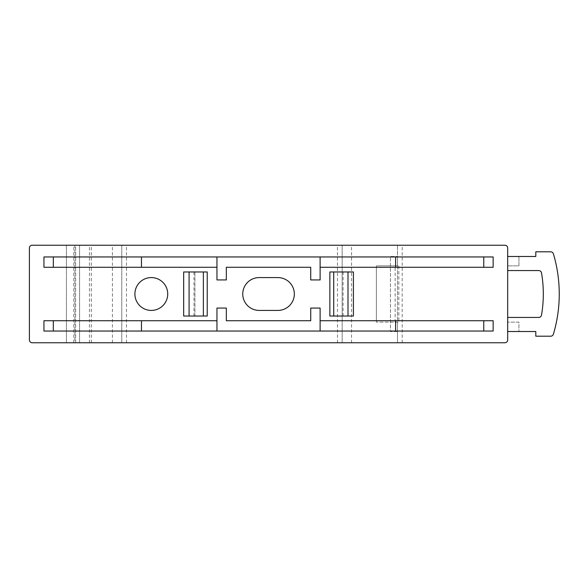 <?xml version="1.0" encoding="UTF-8"?>
<svg xmlns="http://www.w3.org/2000/svg" width="588" height="588" viewBox="0 0 588 588"><rect width="100%" height="100%" fill="white"/><g stroke="black" fill="none" stroke-linecap="round" stroke-linejoin="round"><path stroke-width="0.44" stroke-dasharray="2.94 2.21" d="M395.143 322.136L395.143 265.864L376.386 265.864L376.386 322.136L376.386 265.864L397.488 265.864L397.488 256.486L390.454 256.486L390.454 331.514L397.488 331.514L397.488 256.486L390.454 256.486L390.454 331.514L397.488 331.514L397.488 322.136L398.826 322.136L398.826 265.864L397.488 265.864L397.488 245.233L504.864 245.233A2.815 2.815 0 0 1 507.679 248.048L507.679 339.952A2.815 2.815 0 0 1 504.864 342.767L397.488 342.767L397.488 322.136L376.386 322.136L398.826 322.136M507.679 270.553L507.679 256.486L507.679 270.553L538.74 270.553A2.815 2.815 0 0 1 541.511 272.891A124.729 124.729 0 0 1 541.511 315.109A2.815 2.815 0 0 1 538.74 317.446L507.679 317.446L507.679 331.514L507.679 317.446M507.679 331.514L518.932 331.514L518.932 322.136L507.679 322.136L518.932 322.136L518.932 331.514L535.808 331.514L535.808 336.204L550.699 336.204A2.815 2.815 0 0 0 553.389 334.19A140.672 140.672 0 0 0 553.389 253.81A2.815 2.815 0 0 0 550.699 251.796L535.808 251.796L535.808 256.486L518.932 256.486L518.932 265.864L507.679 265.864L518.932 265.864L518.932 256.486L507.679 256.486M74.882 342.767L397.488 342.767L397.488 245.233L32.215 245.233A2.815 2.815 0 0 0 29.4 248.048L29.4 339.952A2.815 2.815 0 0 0 32.215 342.767L74.882 342.767L74.882 245.233M207.219 271.965L183.669 271.965L183.669 316.035L194.922 316.035L194.922 271.965L194.922 316.035L207.219 316.035M329.861 316.035L342.157 316.035L342.157 271.965L342.157 316.035L353.41 316.035L353.41 271.965L329.861 271.965M216.957 279.932L226.336 279.932L226.336 267.275L310.736 267.275L310.736 279.932L320.115 279.932L320.115 267.275L493.141 267.275L493.141 256.956L43.938 256.956L43.938 267.275L216.957 267.275L216.957 279.932M320.115 308.068L310.736 308.068L310.736 320.725L226.336 320.725L226.336 308.068L216.957 308.068L216.957 320.725L43.938 320.725L43.938 331.044L493.141 331.044L493.141 320.725L320.115 320.725L320.115 308.068M216.957 331.044L216.957 320.725M141.465 320.725L141.465 331.044M320.115 320.725L320.115 331.044M395.606 320.725L395.606 331.044M216.957 256.956L216.957 267.275M141.465 267.275L141.465 256.956M320.115 267.275L320.115 256.956M395.606 267.275L395.606 256.956M167.727 294A16.413 16.413 0 0 0 143.105 279.785A16.413 16.413 0 0 0 143.105 308.215A16.413 16.413 0 0 0 167.727 294M277.918 277.587L259.161 277.587A16.413 16.413 0 0 0 242.748 294A16.413 16.413 0 0 0 259.161 310.413L277.918 310.413A16.413 16.413 0 0 0 294.331 294A16.413 16.413 0 0 0 277.918 277.587M66.444 342.767L66.444 245.233L66.444 342.767M73.787 342.767L73.787 245.233M79.571 342.767L79.571 245.233L79.571 342.767M121.775 342.767L121.775 245.233L121.775 342.767M91.324 342.767L91.324 245.233M342.157 342.767L342.157 245.233L342.157 342.767M395.143 265.864L398.826 265.864M402.177 342.767L402.177 245.233M337.468 342.767L337.468 245.233M126.464 342.767L126.464 245.233M112.396 342.767L112.396 245.233M89.45 342.767L89.45 245.233M75.661 342.767L75.661 245.233M351.536 342.767L351.536 245.233M343.091 316.035L343.091 271.965M193.981 316.035L193.981 271.965"/><path stroke-width="0.88" d="M507.679 339.952L507.679 248.048A2.815 2.815 0 0 0 504.864 245.233L32.215 245.233A2.815 2.815 0 0 0 29.4 248.048L29.4 339.952A2.815 2.815 0 0 0 32.215 342.767L504.864 342.767A2.815 2.815 0 0 0 507.679 339.952M203.36 271.965L207.219 271.965L207.219 316.035L203.36 316.035L203.36 271.965L183.669 271.965L183.669 316.035L189.079 316.035L189.079 271.965M347.993 316.035L329.861 316.035L329.861 271.965L353.41 271.965L353.41 316.035L347.993 316.035L347.993 271.965M167.727 294A16.413 16.413 0 0 0 143.105 279.785A16.413 16.413 0 0 0 143.105 308.215A16.413 16.413 0 0 0 167.727 294M259.161 277.587A16.413 16.413 0 0 0 242.748 294A16.413 16.413 0 0 0 259.161 310.413L277.918 310.413A16.413 16.413 0 0 0 294.331 294A16.413 16.413 0 0 0 277.918 277.587L259.161 277.587M320.115 320.725L493.141 320.725L493.141 331.044L320.115 331.044L320.115 308.068L310.736 308.068L310.736 320.725L226.336 320.725L226.336 308.068L216.957 308.068L216.957 331.044L43.938 331.044L43.938 320.725L53.317 320.725L53.317 331.044M216.957 320.725L53.317 320.725M320.115 267.275L493.141 267.275L493.141 256.956L43.938 256.956L43.938 267.275L53.317 267.275L53.317 256.956M216.957 267.275L53.317 267.275M216.957 256.956L216.957 279.932L226.336 279.932L226.336 267.275L310.736 267.275L310.736 279.932L320.115 279.932L320.115 256.956M483.762 320.725L483.762 331.044M395.606 320.725L395.606 331.044M141.465 320.725L141.465 331.044M216.957 331.044L320.115 331.044M483.762 267.275L483.762 256.956M395.606 267.275L395.606 256.956M141.465 267.275L141.465 256.956M333.712 316.035L333.712 271.965M203.36 316.035L189.079 316.035M507.679 317.446L538.74 317.446A2.815 2.815 0 0 0 541.511 315.109A124.729 124.729 0 0 0 541.511 272.891A2.815 2.815 0 0 0 538.74 270.553L507.679 270.553M507.679 331.514L535.808 331.514L535.808 336.204L550.699 336.204A2.815 2.815 0 0 0 553.389 334.19A140.672 140.672 0 0 0 553.389 253.81A2.815 2.815 0 0 0 550.699 251.796L535.808 251.796L535.808 256.486L507.679 256.486"/></g></svg>
